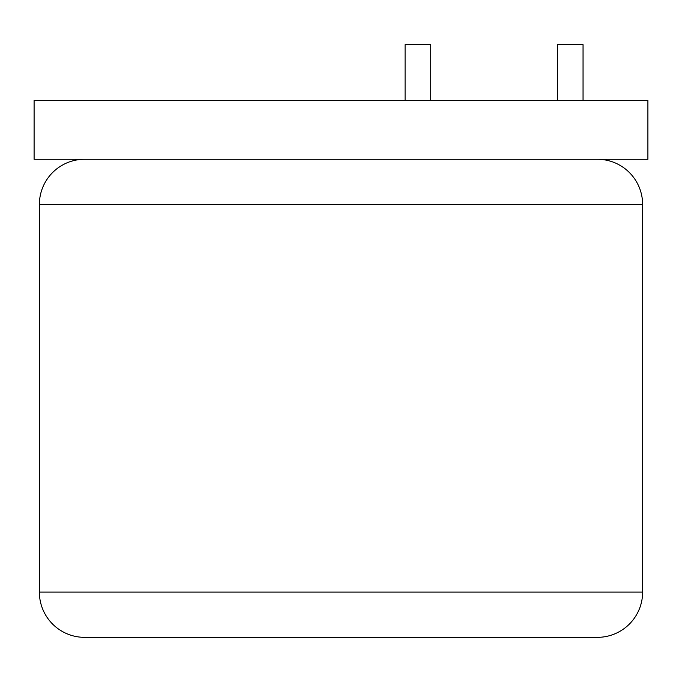 <?xml version="1.0" encoding="UTF-8"?>
<svg xmlns="http://www.w3.org/2000/svg" width="682" height="682" viewBox="0 0 682 682"><rect width="100%" height="100%" fill="white"/><g stroke="black" fill="none" stroke-linecap="round" stroke-linejoin="round"><path stroke-width="1.02" d="M34.1 100.459L647.9 100.459L647.9 159.273L34.1 159.273L34.1 100.459M84.619 159.273A45.242 45.242 0 0 0 39.377 204.515L39.377 592.104A45.242 45.242 0 0 0 84.619 637.346L597.381 637.346A45.242 45.242 0 0 0 642.623 592.104L642.623 204.515L39.377 204.515M597.381 159.273A45.242 45.242 0 0 1 642.623 204.515M557.416 100.459L557.416 44.654L583.05 44.654L583.05 100.459M405.091 100.459L405.091 44.654L430.734 44.654L430.734 100.459M39.377 592.104L642.623 592.104"/></g></svg>
